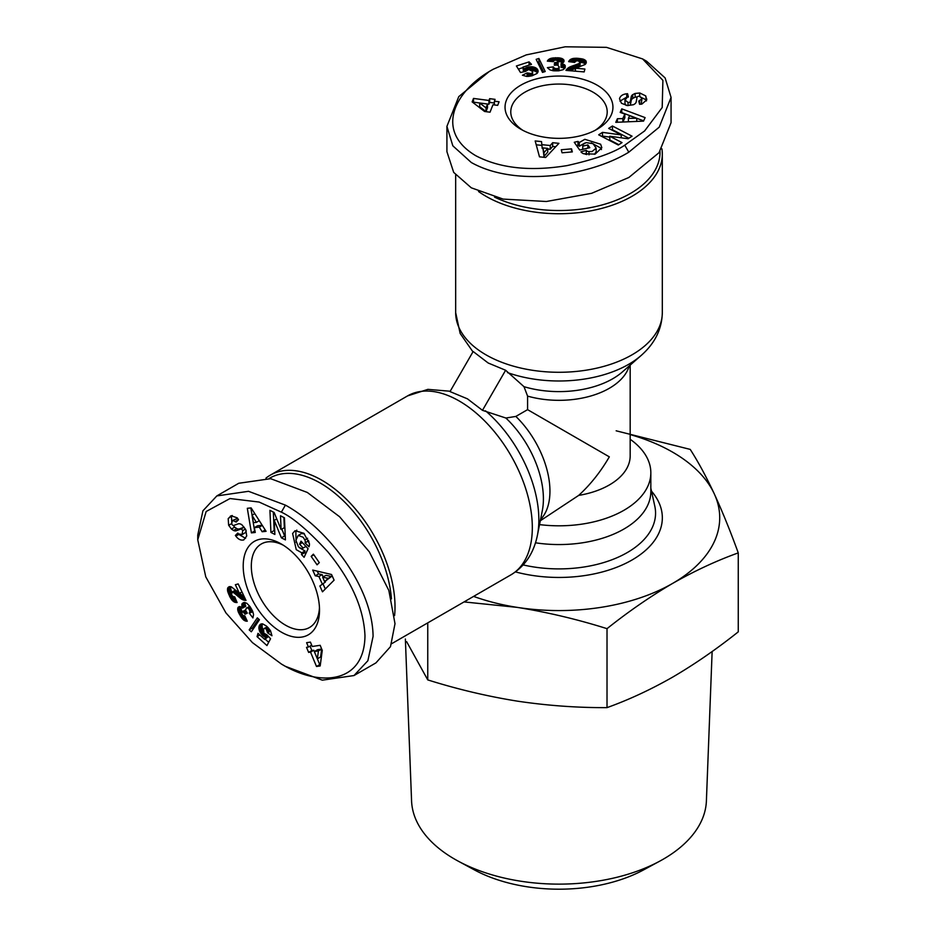 <?xml version="1.0" encoding="UTF-8"?>
<svg xmlns="http://www.w3.org/2000/svg" width="936" height="936" viewBox="0 0 936 936"><rect width="100%" height="100%" fill="white"/><g stroke="black" fill="none" stroke-linecap="round" stroke-linejoin="round"><path stroke-width="1.4" d="M467.462 398.841L450.005 391.587L473.148 351.503L488.159 362.992L505.615 370.258L523.985 386.673L527.588 396.115L527.588 409.652L515.853 416.426L505.885 418.029L482.473 410.331L467.462 398.841M281.362 664.01L252.427 642.611L225.939 612.904L205.768 576.857L197.742 539.791L206.154 511.512L230.022 498.537L259.096 502.047L281.362 512.156C292.956 517.538 308.47 530.782 327.892 551.889C351.491 580.765 363.847 608.728 364.97 635.766C364.49 684.251 319.141 687.082 281.362 664.01M197.742 539.791L197.742 535.1L202.925 510.81L216.836 495.928L248.52 491.306L285.41 505.124C325.424 526.945 372.458 585.175 373.09 636.351L367.883 660.722L353.995 675.546L322.323 680.168L285.41 666.35L281.35 664.01M232.21 515.49L228.197 518.614L231.18 515.783L237.217 517.842L238.54 519.714L236.164 522.054L232.666 520.381L231.543 523.259A1.93 1.111 -120 0 0 233.743 525.447L238.083 523.891A7.254 4.189 60 0 1 241.312 524.429A7.254 4.189 60 0 1 242.038 524.909L245.758 529.647L246.718 535.977L243.769 539.92C240.891 540.61 238.27 539.37 235.907 536.188L235.381 535.439L237.814 533.052L238.399 533.883L242.131 534.479L242.681 530.654A1.93 1.111 -120 0 0 241.546 529.296A1.93 1.111 -120 0 0 240.692 529.144L236.258 530.735A7.254 4.189 60 0 1 233.567 530.478L231.414 529.039L228.63 525.201L228.197 518.614M239.604 534.924L245.606 538.317M299.461 547.747L305.042 550.965L301.79 552.837L296.244 549.654L292.605 533.508L295.027 530.724L303.872 533.274L309.395 543.57A8.95 5.171 60 0 1 308.997 546.776L305.077 542.868A3.627 2.094 -120 0 0 304.832 539.885L303.124 537.229L298.233 535.427L295.881 540.329L298.455 546.846L301.334 548.601L303.17 548.028L299.59 544.202L301.018 541.148L308.096 548.718L304.095 557.318L301.486 554.533L301.79 552.837M305.85 546.495L303.17 548.028M301.486 533.555L298.233 535.427L301.486 533.555L304.399 533.836M493.237 69.241L526.231 54.896L565.192 46.8L606.493 47.35L642.622 58.933L662.899 80.367L662.197 107.523L644.623 130.946L624.745 145.162C614.285 152.521 595.062 159.331 567.064 165.602C530.256 171.592 499.871 168.316 475.886 155.774C434.128 131.11 454.358 90.429 493.237 69.241L489.177 71.581L458.757 96.642L446.917 126.383L446.917 151.69L453.691 172.399L471.311 187.82L503.17 199.099L546.367 201.497L591.634 193.307L628.805 177.512L659.073 152.65L671.065 122.71L671.065 97.402L659.225 127.156L628.805 152.194C589.902 175.945 515.958 187.551 471.311 162.513L452.825 145.817L446.917 126.383M646.659 61.273L665.122 77.922L671.065 97.402M646.437 100.936L645.735 95.905L646.682 99.895L641.885 104.095L639.604 104.305L638.762 101.076L641.967 98.888L640.025 96.466A1.93 1.111 0 0 0 637.042 97.285L636.223 101.825A7.254 4.189 180 0 1 633.356 104.738L627.401 105.592L621.434 103.252L619.492 98.725C620.334 95.893 622.721 94.243 626.652 93.787L627.565 93.705L628.419 97.005L627.401 97.098L625.026 100.035L628.056 102.433A1.93 1.111 0 0 0 630.361 101.451L631.203 96.817A7.254 4.189 180 0 1 632.771 94.618L635.099 93.471L639.803 92.98L645.735 95.905M625.903 97.625L619.96 101.135M584.871 143.044L579.29 146.273L579.29 142.529L584.824 139.312L600.631 144.226L601.825 147.724L595.191 154.112L583.514 153.738A8.95 5.171 180 0 1 580.928 151.796L586.287 150.357A3.627 2.094 0 0 0 588.99 151.632L592.149 151.468L596.15 148.145L593.073 143.653L586.147 142.623L583.186 144.238L582.777 146.121L587.866 144.928L589.797 147.689L579.712 150.052L574.259 142.284L577.968 141.406L579.29 142.529M582.765 149.21L582.777 146.121M596.15 151.878L596.15 148.145L596.15 151.878L594.442 154.288M405.37 639.019L411.571 800.888A147.455 85.129 0 0 0 458.149 861.108A147.455 85.129 0 0 0 659.833 861.108A147.455 85.129 0 0 0 663.25 859.201A147.455 85.129 0 0 0 706.399 800.888L712.132 651.514M458.149 861.108L474.341 869.872A123.774 71.464 0 0 0 643.64 869.872L659.833 861.108M630.174 439.276A91.845 53.024 180 0 1 650.836 472.785L650.836 491.529A91.845 53.024 180 0 1 623.938 529.027A91.845 53.024 180 0 1 535.509 542.798M650.836 472.785A91.845 53.024 180 0 1 623.938 510.284A91.845 53.024 180 0 1 539.534 524.605M630.174 365.11L630.174 455.914A71.183 41.09 180 0 1 609.324 484.965A71.183 41.09 180 0 1 578.682 495.401C590.417 484.661 600.631 471.802 609.324 456.85L527.588 409.652M265.953 478.12A103.323 59.658 60 0 1 270.282 475.16A103.323 59.658 60 0 1 321.949 480.285A103.323 59.658 60 0 1 394.594 615.595M269.17 478.471A101.029 58.325 60 0 1 320.323 483.093A101.029 58.325 60 0 1 391.447 598.888M661.916 148.847A103.323 59.658 180 0 1 662.314 154.077A103.323 59.658 180 0 1 632.057 196.256A103.323 59.658 180 0 1 485.924 196.256A103.323 59.658 180 0 1 478.542 191.506M660.009 151.445A101.029 58.325 180 0 1 602.585 204.82A101.029 58.325 180 0 1 494.582 197.133M244.202 527.237A1.93 1.111 -120 0 0 243.933 527.272L240.692 529.144M283.444 545.29A48.216 27.834 -120 0 0 261.308 543.98A48.216 27.834 -120 0 0 251.316 566.046A48.216 27.834 -120 0 0 285.41 625.108A48.216 27.834 -120 0 0 309.524 627.494A48.216 27.834 -120 0 0 319.457 607.663M319.515 610.108A53.96 31.157 60 0 1 281.362 632.139A53.96 31.157 60 0 1 243.208 566.046A53.96 31.157 60 0 1 281.362 544.027A53.96 31.157 60 0 1 319.515 610.108M595.004 130.408A48.216 27.834 0 0 0 607.207 111.887A48.216 27.834 0 0 0 593.085 92.208A48.216 27.834 0 0 0 524.897 92.208A48.216 27.834 0 0 0 510.775 111.887A48.216 27.834 0 0 0 522.978 130.408M520.837 129.226L520.837 129.226A53.96 31.157 180 0 1 520.837 85.176A53.96 31.157 180 0 1 597.145 85.176A53.96 31.157 180 0 1 597.145 129.226A53.96 31.157 180 0 1 520.837 129.226M616.157 430.806L690.218 449.397C698.162 461.752 706.165 476.541 714.238 493.763C722.311 511.349 730.326 531.063 738.258 552.895L738.258 631.858C716.578 649.116 694.711 664.209 672.645 677.137C650.578 689.692 628.699 699.847 607.019 707.628C577.407 707.792 547.537 705.627 517.386 701.146C487.246 696.302 457.376 689.224 427.752 679.899L406.645 641.687M427.752 679.899L427.752 622.861M607.019 707.628L607.019 628.664C577.407 619.34 547.537 612.261 517.386 607.405L464.045 601.918M738.258 552.895C716.578 560.676 694.711 570.843 672.645 583.397C650.578 596.314 628.699 611.407 607.019 628.664M630.174 434.585A160.723 92.793 180 0 1 714.238 493.763A160.723 92.793 180 0 1 672.645 583.397A160.723 92.793 180 0 1 517.386 607.405A160.723 92.793 180 0 1 473.604 596.396M578.682 495.401L540.306 520.767M505.615 370.258L482.473 410.331M216.836 495.916L238.75 483.268L270.668 478.682L307.336 492.465L339.604 516.754L369.334 551.866L388.849 590.476L395.004 623.704L390.476 646.671L375.921 662.899L353.995 675.546M269.931 510.319L274.143 512.495L281.104 529.554L280.496 515.771L284.45 517.819L285.421 539.908L281.385 537.826L274.236 520.322L274.868 534.456L270.913 532.409L269.931 510.319M230.338 516.181L231.18 515.783M306.107 546.355L303.112 548.075M259.295 527.12L254.346 527.647L255.259 532.467L251.398 532.876L247.315 508.306L251.129 507.897L266.07 531.32L262.139 531.742L259.295 527.12L262.279 525.389M322.218 583.853L318.907 576.506L315.268 575.804L312.683 570.059L331.543 574.505L334.094 580.156L322.487 591.821L319.866 585.995L325.471 581.981L319.866 585.995M319.305 562.618L317.07 564.829L311.161 556.382L313.396 554.17L319.305 562.618M227.635 588.276L229.086 586.696L231.414 586.884L239.417 593.33L235.357 584.731L238.189 583.912L245.992 600.432L241.663 599.204L233.848 592.804L231.906 592.125L231.625 594.875L232.865 596.454L234.76 596.946L237.089 602.55L232.654 600.842L230.081 597.215L227.6 591.049L227.635 588.276L230.49 586.626M259.447 619.749L251.328 631.788L249.187 629.87L257.33 617.842L259.447 619.749M320.159 645.302L322.265 650.403L320.182 665.941L316.497 666.49L310.541 652.123L308.623 652.404L306.517 647.338L308.435 647.045L306.622 642.681L310.424 642.108L312.238 646.483L320.159 645.302M271.955 635.743L267.602 632.841L266.128 628.933L264.49 628.29L263.578 629.156L263.882 633.192L267.146 635.017L270.551 638.75L266.959 645.571L257.049 636.632L257.985 633.333L264.701 639.382L265.695 637.463L262.782 635.649L260.021 632.139L258.851 628.009L259.705 624.991L262.618 623.856L266.397 626.02L270.574 630.911L271.955 635.743M252.907 617.924L249.257 613.127L249.924 611.699L249.304 609.488L247.806 607.979L246.39 607.932L245.606 610.389L247.326 613.138L245.021 614.215L243.243 612.004L241.511 612.448L242.705 615.408L244.834 615.9L247.279 621.212L243.781 620.112L238.317 612.097L238.142 607.288L240.049 606.598L242.553 608.096L242.202 603.498L244.191 602.445L246.823 603.264L250.064 606.657L252.755 611.5L253.562 614.601L252.907 617.924M281.104 529.554L284.357 527.682L283.9 517.538M273.335 512.074L274.166 530.536L270.913 532.409M276.74 518.872L274.236 520.322M281.841 529.132L284.626 535.942L281.385 537.826M284.626 535.942L285.269 536.269M231.449 516.73L231.882 523.329M233.193 525.435L234.667 527.155L231.414 529.039M234.667 527.155L236.82 528.606A7.254 4.189 -120 0 0 239.499 528.863L243.933 527.272M246.226 530.829L245.384 532.607L241.652 534.842M238.306 533.754L235.381 535.439M232.666 520.381L237.662 518.415M296.806 530.104L295.846 531.625L296.127 542.353M305.042 550.965L304.738 552.661L301.486 554.533M304.738 552.661L305.756 553.749M302.375 542.599L299.59 544.202M308.33 540.996L305.066 542.892L308.33 540.996A3.627 2.094 -120 0 0 308.506 540.318M308.318 541.008L308.962 541.698M262.209 525.271L257.599 525.763L254.346 527.647M265.204 529.975L262.139 531.742M252.229 516.496L254.639 531.005L251.398 532.876M250.813 507.932L253.41 522.674L256.382 522.358L259.284 520.685M315.268 575.804L318.521 573.932L322.159 574.634L318.907 576.506M322.159 574.634L323.189 576.927M325.178 581.338L325.471 581.981M323.119 584.122L325.307 588.99M317.257 571.135L318.521 573.932M311.161 556.382L313.864 554.826M228.021 587.48L229.507 586.615M230.314 586.603L227.67 588.136M230.829 586.708L227.471 589.083M230.724 587.211L230.701 588.136L227.46 590.008M230.701 588.136L230.841 589.177L227.6 591.049M230.841 589.177L227.67 591.365M230.911 589.493L231.18 590.405L227.928 592.277M231.18 590.405L231.531 591.412L228.29 593.295M231.25 593.003L228.747 594.442M231.531 591.412L231.835 592.172M231.473 594.454L229.32 595.694M231.59 594.781L229.472 596.01M232.303 595.928L230.081 597.215M233.356 596.723L230.677 598.268M234.269 596.946L231.262 599.18M234.503 597.308L235.053 598.057L231.812 599.929M235.053 598.057L231.882 600.011M235.661 599.11L232.654 600.842M236.036 600.023L233.438 601.532M236.363 600.783L234.234 602.012M236.527 601.181L234.714 602.222M236.738 601.696L235.451 602.445M236.925 602.152L236.235 602.55M232.467 592.114L235.147 590.242L231.906 592.125M236.399 590.698L233.333 592.476M236.808 591.096L233.848 592.804M237.451 591.692L234.562 593.354M238.317 592.441L235.451 594.103M239.721 593.155L236.527 595.074M239.768 593.19L236.621 595.167M239.862 593.295L240.88 594.196L237.627 596.068M240.88 594.196L241.816 595.004L238.575 596.875M241.816 595.004L242.693 595.741L239.452 597.613M242.693 595.741L243.5 596.361L240.259 598.244M243.5 596.361L244.237 596.887L240.997 598.759M244.612 597.507L241.663 599.204M244.869 598.045L242.272 599.543M245.115 598.572L242.915 599.847M245.407 599.192L243.734 600.152M245.653 599.707L244.518 600.35M241.944 591.868L239.417 593.33M249.187 629.87L252.439 627.986L253.34 628.805M258.558 618.953L252.439 627.986M310.413 642.108L311.688 645.173L308.435 647.045M310.038 646.121L311.863 650.532L308.623 652.404M311.863 650.532L313.782 650.239L310.541 652.123M313.782 650.239L319.749 664.618L316.497 666.49M319.749 664.618L320.381 664.525M267.602 632.841L270.656 631.075M261.085 623.961L260.185 624.476M261.717 623.821L259.705 624.991M262.384 623.844L259.33 625.599M262.536 623.856L259.061 626.324M262.314 624.452L258.909 627.108M262.162 625.236L262.103 626.137L258.851 628.009M262.103 626.137L262.185 627.085L258.933 628.957M262.185 627.085L262.408 628.091L259.155 629.963M262.408 628.091L262.747 629.121L259.506 631.004M262.747 629.121L259.564 631.145M262.817 629.273L263.262 630.267L260.021 632.139M263.238 631.554L260.571 633.087M263.589 632.607L261.214 633.988M264.186 633.555L261.963 634.842M264.982 634.374L262.782 635.649M265.625 634.807L263.344 636.129M267.088 635.029L264.174 636.714M267.591 635.509L264.853 637.088M268.106 636.07L265.695 637.463M268.48 636.48L264.701 639.382M259.857 635.017L257.049 636.632M265.134 639.124L268.679 642.307M267.216 626.769L264.584 628.29M267.579 627.097L265.333 628.395M268.199 627.728L266.128 628.933M268.854 628.465L266.783 629.671M269.568 629.378L267.322 630.677M269.685 629.53L267.392 630.864M270.223 630.326L267.602 631.823M249.257 613.127L252.837 611.735M243.957 602.48L242.202 603.498M244.787 602.491L241.909 604.153M244.963 602.503L241.874 604.282M245.115 602.538L241.792 605.159M245.045 603.287L245.162 604.305L241.909 606.177M245.162 604.305L245.349 605.03L242.108 606.902M245.349 605.03L245.805 606.212L242.553 608.096M239.382 606.575L238.142 607.288M240.107 606.61L237.826 607.932M240.844 606.902L237.674 608.728M240.915 606.938L240.926 607.827L237.674 609.699M240.926 607.827L237.767 610.272M241.008 608.4L241.231 609.254L237.978 611.126M241.231 609.254L241.57 610.225L238.317 612.097M241.57 610.225L242.038 611.29L238.797 613.162M241.511 613.092L239.382 614.32M241.991 614.472L240.084 615.572M242.225 614.788L240.283 615.9M243.161 615.771L240.997 617.023M244.939 616.145L241.722 618.006M245.396 617.116L242.412 618.836M245.794 617.994L243.103 619.55M246.145 618.755L243.781 620.112M246.332 619.152L244.179 620.392M246.648 619.854L244.963 620.825M246.917 620.416L245.735 621.095M247.127 620.884L246.507 621.235M245.524 609.921L241.944 611.887M245.536 609.968L242.459 611.746M245.688 610.588L243.243 612.004M246.051 611.383L243.957 612.589M246.683 612.343L244.647 613.513M247.186 612.963L245.021 614.215M249.76 606.247L247.069 607.792M250.076 606.668L247.806 607.979L250.087 606.692M250.591 607.452L248.625 608.587M251.164 608.412L249.304 609.488M251.655 609.266L249.725 610.377M252.1 610.108L249.924 611.36M252.229 610.366L249.924 611.699M252.451 610.834L249.725 612.413M325.892 575.359L331.508 576.459L324.64 581.642L328.267 578.331L322.651 577.243L325.892 575.359M317.585 649.678L321.668 649.069L320.603 656.967L317.362 658.839L318.415 650.941L314.344 651.55L317.585 649.678M632.046 136.188L628.068 138.75L609.804 136.246L622.042 142.611L618.298 145.01L598.677 134.819L602.503 132.362L621.235 134.913L608.681 128.396L612.425 125.997L632.046 136.188M646.776 98.97L646.682 99.895M582.742 149.503L582.765 146.051M622.814 118.579L624.838 114.028L620.194 112.414L621.773 108.857L645.103 117.608L643.547 121.118L615.783 122.335L617.386 118.732L622.814 118.579L622.814 122.031M542.225 144.706L550.228 145.513L552.661 142.705L558.932 143.337L545.653 157.459L539.487 156.839L535.181 140.95L541.534 141.593L542.225 148.45L541.534 141.593M562.068 152.802L561.272 149.76L571.533 148.859L572.329 151.901L562.068 152.802M585.679 60.583L586.322 62.63L585 64.549L575.418 68.258L584.895 69.042L584.181 71.908L565.964 70.399L569.205 67.263L578.659 63.695L580.215 62.361L577.968 60.746L575.979 61.015L574.61 62.419L568.597 61.636L572.282 58.64L576.716 58.231L583.292 59.167L585.679 60.583L585.679 63.882M542.517 72.4L536.152 59.342L538.89 58.453L545.22 71.522L542.517 72.4M490.031 112.191L484.567 111.478L472.142 101.895L473.511 98.432L488.943 100.456L489.657 98.654L495.085 99.368L494.383 101.17L499.075 101.79L497.659 105.37L492.968 104.75L490.031 112.191M522.417 75.231L527.108 72.914L531.227 73.581L532.561 72.575L532.315 71.276L528.664 69.51L525.447 71.428L520.51 72.517L516.403 65.988L529.086 61.881L531.484 64.338L522.896 67.135L524.055 68.948L528.196 67.018L532.584 66.795L536.41 68.246L538.06 70.668L536.96 73.511L531.964 75.793L526.722 76.424L522.417 75.231M547.373 67.649L553.351 66.877L554.252 68.176L556.475 68.737L558.535 68.199L559.283 66.994L557.54 65.087L554.299 65.204L554.521 62.665L557.329 62.232L557.809 60.512L554.639 60.068L553.153 61.659L547.338 61.132L550.04 58.64L558.558 57.798L562.103 58.57L563.963 60.173L563.612 62.174L561.062 63.601L565.215 65.578L565.133 67.837L563.109 69.709L558.546 70.82L553.012 70.727L549.923 69.872L547.373 67.649M254.779 513.618L251.995 515.233L256.382 522.358M331.508 576.459L328.267 578.331M322.651 577.243L324.64 581.642M321.668 649.069L318.415 650.941M314.344 651.55L317.362 658.839M609.804 136.246L609.804 140.002L618.813 144.682M628.817 138.259L612.425 129.741L612.425 125.997M621.235 137.814L621.235 134.913M609.804 137.101L602.503 136.106L602.503 132.362M602.503 136.106L601.907 136.492M645.735 99.649L639.803 96.736M637.322 96.817L635.099 97.227L635.099 93.471M635.099 97.227L632.771 98.374A7.254 4.189 0 0 0 631.203 100.561L630.361 105.195L630.361 101.451M626.137 105.405L625.026 103.779L624.944 99.438M627.565 97.087L627.565 93.705M641.967 98.888L641.172 104.188M601.474 149.573L600.631 147.982L591.213 142.869M579.29 146.273L577.968 145.162L577.968 141.406M577.968 145.162L576.517 145.501M587.866 148.145L587.866 144.928M585.351 154.3L586.275 154.089L586.275 150.333L586.275 154.089A3.627 2.094 0 0 0 586.778 154.604M622.955 122.019L624.838 117.784L624.838 114.028M617.386 122.265L617.386 118.732M635.544 117.772L621.773 112.601L621.773 108.857M643.675 120.826L629.6 115.701L628.395 118.427L628.395 121.785M552.661 142.705L552.661 146.461L550.228 149.257L550.228 145.513M550.228 149.257L547.735 149.011M542.927 148.52L542.225 148.45M541.534 145.337L536.223 144.811M555.703 146.765L552.661 146.461M571.533 148.859L571.533 151.971M586.182 61.308L586.182 63.04M585.784 63.742L585.784 60.688M585.445 64.128L585.058 60.033M585.058 63.788L584.263 63.309L584.263 59.565M584.263 63.309L583.292 62.911L583.292 59.167M583.292 62.911L582.988 59.062M582.988 62.817L582.063 62.583L582.063 58.839M582.063 62.583L581.01 62.384L581.01 58.64M579.782 61.355L579.782 58.465M581.01 62.384L580.203 62.279M578.413 60.817L578.413 58.336M578.074 60.758L578.074 58.301M576.716 60.805L576.716 58.231M575.511 61.32L575.511 58.219M574.856 61.998L574.423 58.266M574.423 62.022L573.499 62.127L573.499 58.371M573.499 62.127L573.405 58.395M572.282 62.115L572.282 58.64M571.299 61.987L571.299 58.98M570.48 61.881L570.48 59.424M570.059 61.823L570.059 59.74M569.509 61.753L569.509 60.267M569.018 61.682L569.018 60.898M579.934 62.852L579.934 66.596L580.215 62.361M579.197 66.959L579.197 63.414M578.659 67.123L578.659 63.695M577.816 67.38L577.816 64.046M576.728 67.755L576.728 64.432M575.418 68.609L575.359 64.888M575.359 68.632L575.219 64.923M575.219 68.667L573.932 69.088L573.932 65.344M573.932 69.088L572.762 69.498L572.762 65.754M572.762 69.498L571.685 69.896L571.685 66.14M571.685 69.896L570.738 70.282L570.738 66.526M570.738 70.282L569.919 70.656L569.919 66.912M569.205 70.668L569.205 67.263M568.608 70.621L568.608 67.626M568.023 70.574L568.023 68.035M567.345 70.516L567.345 68.585M566.783 70.469L566.783 69.17M566.315 70.434L566.315 69.779M575.418 71.183L575.418 68.258M538.89 58.453L538.89 62.209L537.732 62.583M543.652 72.025L538.89 62.209M497.671 105.358L494.383 104.926L494.383 101.17M494.383 103.018L489.657 102.398L489.657 98.654M489.657 102.398L488.943 104.212L488.943 100.456M488.943 104.212L473.511 102.176L473.511 98.432M473.511 102.176L473.277 102.773M527.108 72.914L527.108 76.448M538.06 71.709L538.06 70.668M537.849 72.329L537.849 70.001M537.51 72.891L537.51 69.369M537.416 73.02L537.018 68.773M537.018 72.528L536.41 68.246M536.41 72.002L535.661 71.499L535.661 67.755M535.661 71.499L534.807 71.101L534.807 67.345M534.807 71.101L533.824 70.785L533.824 67.041M533.824 70.785L532.748 70.563L532.748 66.819M532.748 70.563L532.584 66.795M532.584 70.551L531.508 70.446L531.508 66.69M530.396 69.779L530.396 66.702M529.308 69.556L529.308 66.807M528.196 69.592L528.196 67.018M527.085 69.884L527.085 67.333M526.383 70.223L526.383 67.579M525.47 71.37L525.47 68.012M524.803 71.569L524.803 68.41M524.055 71.733L524.055 68.948M523.516 71.85L522.896 67.135M529.086 65.122L529.086 61.881M522.896 67.638L518.368 69.1M532.619 75.594L532.619 71.92M532.596 75.605L532.596 72.493M532.561 75.617L532.561 72.575M532.093 75.757L532.093 73.16M531.227 75.98L531.227 73.581M530.267 76.179L530.267 73.792M529.121 76.354L529.121 73.757M528.922 76.366L528.922 73.71M527.974 76.436L527.974 73.417M553.351 66.877L552.766 70.68M565.215 67.614L565.215 65.578M564.794 68.328L564.794 65.005M564.7 68.468L564.7 64.912M564.595 68.585L563.975 64.397M563.975 68.152L563.039 67.743L563.039 63.999M563.039 67.743L562.314 67.544L562.314 63.8M562.314 67.544L561.062 67.345L561.062 63.601M563.963 61.612L563.963 60.173M563.566 62.221L563.566 59.576M562.945 62.712L562.945 59.05M562.887 62.759L562.103 62.314L562.103 58.57M562.103 62.314L561.565 58.36M561.565 62.104L560.722 61.87L560.722 58.114M560.722 61.87L559.716 61.671L559.716 57.927M559.716 61.671L558.558 61.554L558.558 57.798M557.259 60.197L557.259 57.728M555.82 59.916L555.82 57.716M555.434 59.962L555.434 57.728M554.112 60.29L554.112 57.786M552.895 61.636L552.895 57.915M551.83 61.542L551.83 58.09M550.871 61.448L550.871 58.336M550.04 61.378L550.04 58.64M549.596 61.331L549.596 58.851M548.824 61.261L548.824 59.307M548.203 61.203L548.203 59.845M547.7 61.168L547.7 60.454M557.95 61.682L558.09 64.912L558.09 61.168M557.329 65.064L557.329 62.232M556.464 64.982L556.464 62.56M555.317 65.04L555.317 62.7M554.521 65.169L554.521 62.665M559.061 70.762L559.061 67.661M558.535 70.82L558.535 68.199M558.5 70.82L558.5 68.211M557.599 70.867L557.599 68.609M556.475 70.89L556.475 68.737M555.493 70.89L555.493 68.667M554.545 70.855L554.545 68.34M554.252 70.843L554.252 68.176M553.738 70.797L553.738 67.638M547.735 152.135L543.98 156.452L542.927 147.9L543.98 152.708L547.735 148.379L547.735 152.135M487.527 107.78L486.018 111.618L479.712 106.751L479.712 103.007L486.018 107.862L487.527 104.036L487.527 107.78M636.761 121.411L636.761 118.205L628.395 118.427M543.98 156.452L543.98 152.708M547.735 148.379L542.927 147.9M486.018 111.618L486.018 107.862M487.527 104.036L479.712 103.007M450.204 391.248L427.892 389.364L407.593 395.893A103.323 59.658 60 0 1 459.248 401.006A103.323 59.658 60 0 1 526.757 492.055A103.323 59.658 60 0 1 510.916 574.856L391.716 643.675M523.985 386.673A76.015 43.887 180 0 0 612.741 378.752A76.015 43.887 180 0 0 622.475 371.861L641.242 355.399C654.943 343.301 661.963 329.039 662.314 312.624A103.323 59.658 180 0 1 632.057 354.802A103.323 59.658 180 0 1 485.924 354.802A103.323 59.658 180 0 1 455.668 312.624L455.668 174.985M285.41 505.124L281.362 512.156M231.625 523.634L228.7 525.318M628.805 152.194L624.745 145.162M639.674 96.361L639.674 92.98M650.836 488.171L654.79 506.107A96.572 55.75 180 0 1 627.272 552.568A96.572 55.75 180 0 1 523.165 564.923M515.455 571.896A103.346 59.67 0 0 0 632.069 559.974A103.346 59.67 0 0 0 651.491 491.166M505.885 418.029A76.015 43.887 60 0 1 543.406 498.853A76.015 43.887 60 0 1 542.295 510.74L537.428 535.216A98.491 56.862 60 0 0 485.456 410.787M540.552 519.515A71.183 41.09 -120 0 0 549.947 491.131A71.183 41.09 -120 0 0 515.853 416.426M629.214 365.953A71.183 41.09 180 0 1 609.324 388.288A71.183 41.09 180 0 1 527.588 396.115M641.242 355.399A98.491 56.862 180 0 1 628.629 364.338A98.491 56.862 180 0 1 507.499 372.598M236.82 528.606L233.567 530.478M239.499 528.863L236.258 530.735M242.681 530.654L245.419 529.074M238.82 534.386L235.849 536.106M238.504 519.655L235.638 521.305M307.616 538.282L304.832 539.885M632.771 98.374L632.771 94.618M631.203 100.561L631.203 96.817M628.056 102.433L628.056 105.592M626.757 97.215L626.757 93.775M639.674 104.305L639.674 100.994M588.99 154.838L588.99 151.632M472.949 351.842L460.161 333.473L455.668 312.624M642.622 58.933L646.682 61.285M510.916 574.856C524.967 566.338 533.801 553.129 537.428 535.216M407.593 395.893L270.282 475.16M662.314 312.624L662.314 154.077"/></g></svg>
